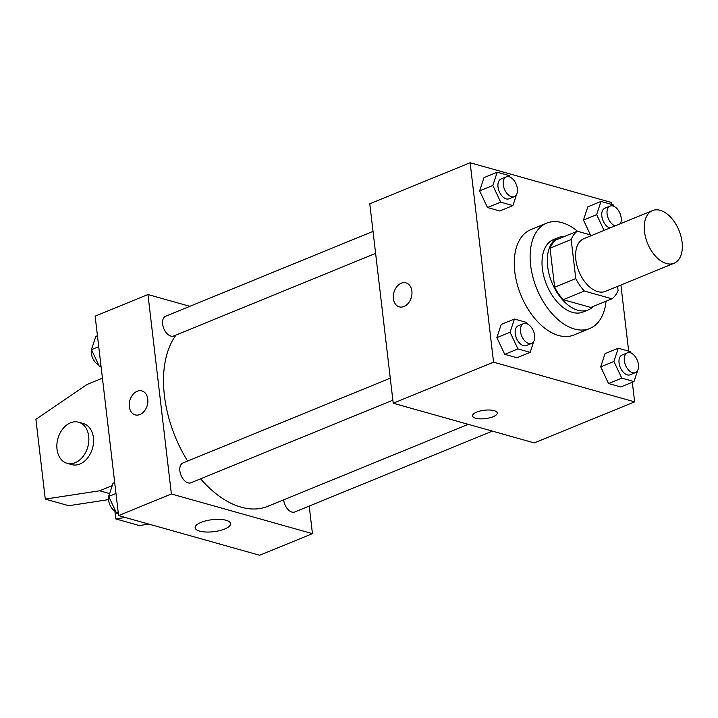 <?xml version="1.0" encoding="UTF-8"?>
<svg xmlns="http://www.w3.org/2000/svg" width="718" height="718" viewBox="0 0 718 718"><rect width="100%" height="100%" fill="white"/><g stroke="black" fill="none" stroke-linecap="round" stroke-linejoin="round"><path stroke-width="1.08" d="M682.1 242.217A28.46 16.999 -112.2 0 1 674.067 263.264A28.46 16.999 -112.2 0 1 647.564 243.357A28.46 16.999 -112.2 0 1 652.518 210.589A28.46 16.999 -112.2 0 1 682.1 242.217M674.067 263.264L605.409 291.355A28.46 16.999 -112.2 0 1 578.905 271.449A28.46 16.999 -112.2 0 1 583.86 238.672L652.518 210.589M592 235.342L577.326 231.214A38.216 22.823 -112.2 0 0 571.178 239.561L575.764 278.566A38.216 22.823 -112.2 0 0 584.353 291.05L611.942 298.814A38.216 22.823 -112.2 0 0 618.081 290.476L617.597 286.365M584.353 291.05L563.226 299.693L590.815 307.457L611.942 298.814M563.226 299.693A38.216 22.823 -112.2 0 1 554.637 287.209L575.764 278.566M577.326 231.214L556.199 239.857A38.216 22.823 -112.2 0 0 550.051 248.195L554.637 287.209M564.698 236.384A39.131 23.371 67.8 0 0 558.694 237.443A39.131 23.371 67.8 0 0 549.189 274.464A39.131 23.371 67.8 0 0 577.802 310.221A39.131 23.371 67.8 0 0 588.32 309.871A39.131 23.371 67.8 0 0 593.346 306.415M588.32 309.871L583.043 312.034A39.131 23.371 -112.2 0 1 572.515 312.384A39.131 23.371 -112.2 0 1 543.903 276.618A39.131 23.371 -112.2 0 1 553.407 239.606L558.694 237.443M550.051 248.195L571.178 239.561M606.055 301.219A56.919 33.988 -112.2 0 1 589.774 328.494A56.919 33.988 -112.2 0 1 536.768 288.69A56.919 33.988 -112.2 0 1 546.676 223.136A56.919 33.988 -112.2 0 1 577.496 231.268M589.774 328.494L573.933 334.974A56.919 33.988 -112.2 0 1 520.918 295.17A56.919 33.988 -112.2 0 1 530.826 229.625L546.676 223.136M527.326 323.899L526.644 322.454L514.429 319.016L501.227 324.419L496.874 337.657L504.736 354.333L516.96 357.77L530.162 352.367L533.761 341.409M510.085 177.113L509.403 175.659L497.188 172.221L483.977 177.624L479.633 190.862L487.495 207.538L499.71 210.975L512.912 205.581L516.52 194.614M611.422 204.361L611.197 202.413L470.137 162.735L493.562 362.177L634.622 401.856L632.325 382.245M628.672 351.147L620.899 285.019M631.149 353.103L630.467 351.658L618.252 348.221L605.05 353.615L600.697 366.862L608.559 383.538L620.783 386.975L633.985 381.572L637.584 370.614M613.908 206.317L613.226 204.863L601.011 201.426L587.8 206.829L583.456 220.067L590.456 234.912L583.456 220.067L596.658 214.664L604.08 230.406M470.137 162.735L369.788 203.786L393.213 403.229L534.282 442.907L634.622 401.856M393.213 403.229L493.562 362.177M497.233 412.976A12.448 4.218 -6.7 0 1 493.095 416.736A12.448 4.218 -6.7 0 1 480.028 418.836A12.448 4.218 -6.7 0 1 472.507 415.884A12.448 4.218 -6.7 0 1 484.381 410.238A12.448 4.218 -6.7 0 1 497.233 412.976A12.448 4.218 -6.7 0 1 493.104 416.745A12.448 4.218 -6.7 0 1 480.037 418.827A12.448 4.218 -6.7 0 1 472.507 415.875M411.872 291.086A12.448 9.056 105.7 0 1 399.253 306.855A12.448 9.056 105.7 0 1 393.913 292.414A12.448 9.056 105.7 0 1 405.993 282.883A12.448 9.056 105.7 0 1 411.872 291.086M399.253 306.855A12.448 9.056 105.7 0 1 393.913 292.414A12.448 9.056 105.7 0 1 406.002 282.883M468.235 424.338L267.922 506.28A99.605 59.486 -112.2 0 1 200.618 478.816M187.631 461.064A99.605 59.486 -112.2 0 1 176.054 335.019M392.854 400.168L190.961 482.765A10.671 6.372 -112.2 0 1 181.017 475.298A10.671 6.372 -112.2 0 1 182.875 463.011L390.269 378.171M492.395 431.132L294.784 511.97A10.671 6.372 -112.2 0 1 283.664 499.845M375.613 253.382L173.711 335.979A10.671 6.372 -112.2 0 1 163.776 328.512A10.671 6.372 -112.2 0 1 165.634 316.225L373.028 231.384M189.848 306.317L147.962 294.533L171.387 493.975L312.456 533.654L309.216 506.064M224.671 529.013A17.842 6.04 -6.7 0 1 205.94 532.02A17.842 6.04 -6.7 0 1 195.152 527.784A17.842 6.04 -6.7 0 1 212.169 519.697A17.842 6.04 -6.7 0 1 230.595 523.619A17.842 6.04 -6.7 0 1 224.671 529.013M147.962 294.533L95.144 316.144L118.578 515.587L171.387 493.975M118.578 515.587L259.638 555.265L312.456 533.654M141.922 390.915A12.448 9.056 -74.3 0 0 137.183 391.265A12.448 9.056 105.7 0 1 141.922 390.915A12.448 9.056 105.7 0 1 147.262 405.347A12.448 9.056 105.7 0 1 135.181 414.887A12.448 9.056 105.7 0 1 129.267 403.588A12.448 9.056 105.7 0 1 137.183 391.265A12.448 9.056 -74.3 0 0 129.267 403.588A12.448 9.056 -74.3 0 0 135.181 414.887M108.517 499.629L68.784 505.705L45.27 499.091L99.649 490.78L112.241 485.628M114.889 511.153L115.804 518.935L125.318 517.481M115.804 518.935L139.31 525.549L148.832 524.095M67.079 463.307L71.773 464.627A21.343 15.518 -74.3 0 0 79.895 464.025A21.343 15.518 -74.3 0 0 93.475 442.898A21.343 15.518 -74.3 0 0 83.333 423.539L78.63 422.211A21.343 15.518 105.7 0 1 88.772 441.579A21.343 15.518 105.7 0 1 75.202 462.706A21.343 15.518 105.7 0 1 67.079 463.307A21.343 15.518 105.7 0 1 57.916 438.554A21.343 15.518 105.7 0 1 78.63 422.211M102.432 378.162L87.156 384.417L35.9 419.312L45.27 499.091M99.649 490.78L109.63 493.589M601.011 201.426L596.658 214.664M609.878 228.028A10.671 6.372 -112.2 0 1 602.214 218.209A10.671 6.372 -112.2 0 1 604.834 208.229L610.112 206.066A10.671 6.372 -112.2 0 1 621.205 217.931A10.671 6.372 -112.2 0 1 620.388 223.729M587.8 206.829L583.456 220.067M615.164 225.865A10.671 6.372 -112.2 0 1 607.491 216.046A10.671 6.372 -112.2 0 1 610.112 206.066M497.188 172.221L492.835 185.468L500.697 202.144L512.912 205.581M514.375 196.615L509.089 198.778A10.671 6.372 -112.2 0 1 499.154 191.311A10.671 6.372 -112.2 0 1 501.011 179.024L506.289 176.861A10.671 6.372 -112.2 0 1 517.382 188.726A10.671 6.372 -112.2 0 1 514.375 196.615A10.671 6.372 -112.2 0 1 504.431 189.157A10.671 6.372 -112.2 0 1 506.289 176.861M483.977 177.624L479.633 190.862L492.835 185.468M479.633 190.862L487.495 207.538L500.697 202.144M487.495 207.538L499.71 210.975M618.252 348.221L613.899 361.459L621.77 378.135L633.985 381.572M635.439 372.606L630.162 374.769A10.671 6.372 -112.2 0 1 620.217 367.311A10.671 6.372 -112.2 0 1 622.075 355.015L627.361 352.852A10.671 6.372 -112.2 0 1 638.455 364.717A10.671 6.372 -112.2 0 1 635.439 372.606A10.671 6.372 -112.2 0 1 625.504 365.148A10.671 6.372 -112.2 0 1 627.361 352.852M605.05 353.615L600.697 366.862L613.899 361.459M600.697 366.862L608.559 383.538L621.77 378.135M608.559 383.538L620.783 386.975M514.429 319.016L510.076 332.254L517.947 348.93L530.162 352.367M531.616 343.41L526.339 345.564A10.671 6.372 -112.2 0 1 516.395 338.106A10.671 6.372 -112.2 0 1 518.252 325.81L523.539 323.656A10.671 6.372 -112.2 0 1 534.632 335.512A10.671 6.372 -112.2 0 1 531.616 343.41A10.671 6.372 -112.2 0 1 521.681 335.943A10.671 6.372 -112.2 0 1 523.539 323.656M501.227 324.419L496.874 337.657L510.076 332.254M496.874 337.657L504.736 354.333L517.947 348.93M504.736 354.333L516.96 357.77M97.451 335.755L95.79 336.428L91.437 349.666L99.308 366.342L101.103 366.853M91.437 349.666L98.734 346.686M99.308 366.342L100.96 365.668M98.617 364.897A10.671 6.372 -112.2 0 1 92.245 357.079A10.671 6.372 -112.2 0 1 92.191 347.386M114.692 482.541L113.031 483.223L108.687 496.461L116.549 513.137L118.344 513.639M108.687 496.461L115.975 493.472M116.549 513.137L118.21 512.455M115.867 511.683A10.671 6.372 -112.2 0 1 109.486 503.865A10.671 6.372 -112.2 0 1 109.432 494.181"/></g></svg>
